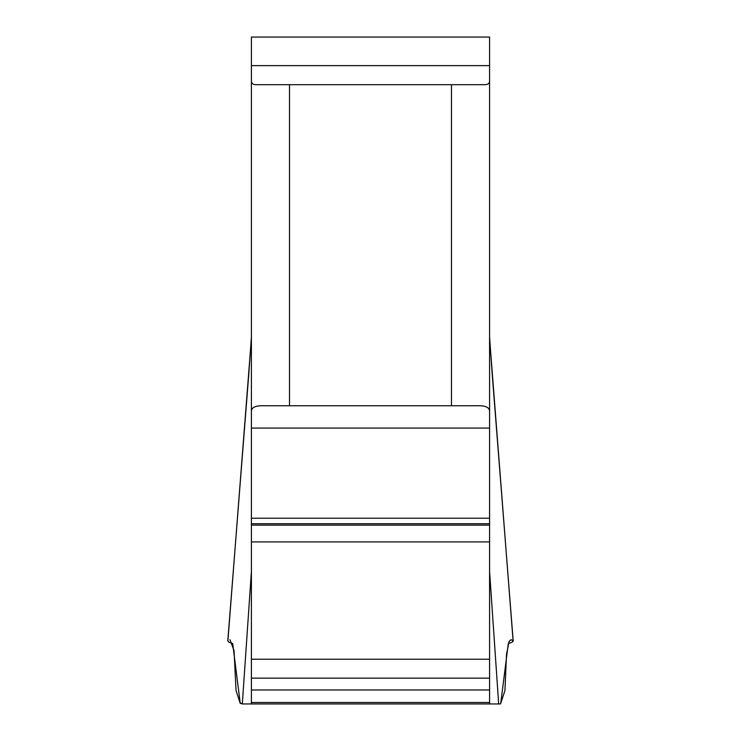 <?xml version="1.0" encoding="UTF-8"?>
<svg xmlns="http://www.w3.org/2000/svg" width="741" height="741" viewBox="0 0 741 741"><rect width="100%" height="100%" fill="white"/><g stroke="black" fill="none" stroke-linecap="round" stroke-linejoin="round"><path stroke-width="1.11" d="M451.473 84.687L256.506 84.687C253.07 84.752 251.366 83.427 251.403 80.713L251.403 411.311C251.449 407.3 255.756 405.447 264.305 405.753L476.676 405.753C485.207 405.438 489.505 407.291 489.579 411.311L489.579 80.713C489.616 83.427 487.911 84.752 484.475 84.687L451.473 84.687L451.473 405.753M489.579 80.713L489.579 37.05L251.403 37.05L251.403 80.713M242.353 703.366L240.241 703.366L232.702 643.558L229.025 642.308L227.895 640.946L251.403 338.118L251.403 703.95L489.579 703.95L489.579 411.311L489.579 428.076L251.403 428.076L251.403 411.311M489.579 703.95L500.323 703.95L500.74 703.366L504.936 690.538L506.511 654.433L509.141 641.308L511.058 639.668L513.096 640.946L489.579 338.118M498.674 703.95L489.579 571.496M229.932 639.668L234.054 650.644L236.046 690.538L240.241 703.366L242.316 703.95L251.403 571.496M242.316 703.95L251.403 703.95M513.207 641.197L511.864 642.354L508.28 643.558L500.74 703.366M289.509 84.687L289.509 405.753M251.403 702.514L489.579 702.514M251.403 689.973L489.579 689.973M251.403 678.145L489.579 678.145M251.403 659.231L489.579 659.231M251.403 541.912L489.579 541.912M251.403 525.137L489.579 525.137M251.403 523.748L489.579 523.748M251.403 518.228L489.579 518.228M251.403 65.634L489.579 65.634M248.744 374.659L227.793 640.946M513.189 640.946L492.237 374.659M251.403 336.803L248.744 374.714M492.237 374.714L489.579 336.803"/></g></svg>
